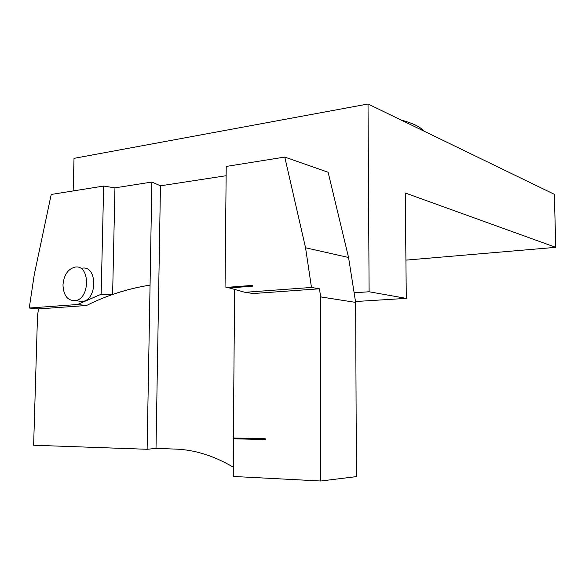 <?xml version="1.0" encoding="UTF-8"?>
<svg xmlns="http://www.w3.org/2000/svg" width="585" height="585" viewBox="0 0 585 585"><rect width="100%" height="100%" fill="white"/><g stroke="black" fill="none" stroke-linecap="round" stroke-linejoin="round"><path stroke-width="0.88" d="M234.636 289.29L233.342 437.96L265.334 438.787L265.327 439.598L233.335 438.757L234.965 438.706L234.973 437.997M265.327 439.503L234.965 438.706M233.335 438.757L233.276 476.446L320.755 481.002L356.397 476.621L355.643 302.394L320.653 296.909L320.755 481.002M244.961 292.303L229.4 287.952L252.442 286.182L252.559 285.378L226.929 287.359L225.049 286.928L226.227 166.44L284.771 157.072L305.553 247.769L311.476 287.454L244.961 292.303L253.342 293.531L319.432 288.8L320.653 296.909M233.086 467.071C213.81 455.715 194.469 449.711 175.061 449.068L156.012 448.41L147.12 449.28L33.63 445.236L37.506 315.703L38.522 308.924L86.587 305.48L77.454 304.514L29.25 308.024L38.522 308.924M147.12 449.28L150.052 285.107C127.559 288.727 106.404 295.52 86.587 305.48M29.25 308.024L34.266 274.614L51.217 194.454L103.655 186.059L114.952 187.858L151.873 182.045L150.052 285.107C137.146 287.14 124.678 290.262 112.62 294.467L101.161 294.248L77.454 304.514M284.771 157.072L328.119 172.246L348.558 257.495L355.643 302.394M151.873 182.045L160.451 185.811L226.132 175.712M281.261 120.042L301.816 116.239M401.23 120.093C412.908 123.223 420.403 126.857 423.708 130.996M406.29 298.379L369.106 291.769L368.023 103.998L554.368 194.33L555.75 247.338L405.259 192.999L406.29 298.379L355.505 301.524M73.154 190.937L74.017 158.352L368.023 103.998M555.75 247.338L405.917 260.128M369.106 291.769L354.122 292.785M311.476 287.454L319.432 288.8M305.553 247.769L348.558 257.495M226.929 287.359L252.515 285.663M229.759 287.922L228.15 287.542M112.62 294.467L114.952 187.858M62.983 284.946C63.48 295.469 67.531 300.712 75.136 300.675C90.361 299.089 90.251 264.318 75.107 267.104C67.962 268.954 63.919 274.906 62.983 284.946M77.937 300.983L82.412 301.48C97.6 299.915 97.454 265.422 82.353 268.171M101.161 294.248L103.655 186.059M156.012 448.41L160.451 185.811M82.412 301.48L75.136 300.675"/></g></svg>
